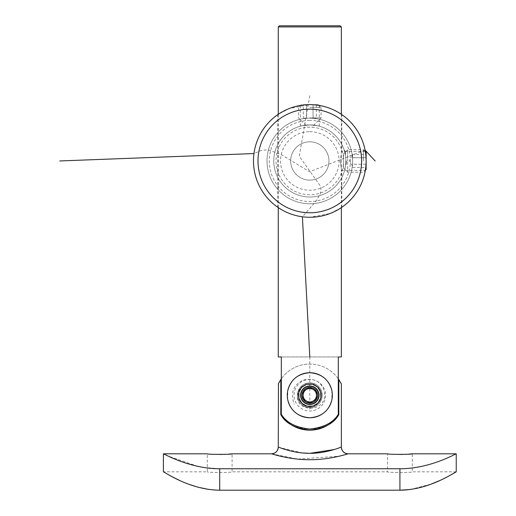 <?xml version="1.0" encoding="UTF-8"?>
<svg xmlns="http://www.w3.org/2000/svg" width="516" height="516" viewBox="0 0 516 516"><rect width="100%" height="100%" fill="white"/><g stroke="black" fill="none" stroke-linecap="round" stroke-linejoin="round"><path stroke-width="0.39" stroke-dasharray="2.58 1.94" d="M366.128 169.519L366.128 160.96C365.257 173.17 365.257 173.17 366.128 160.96C365.257 173.17 365.257 173.17 366.128 160.96C365.263 148.756 365.263 148.756 366.128 160.96C365.263 148.756 365.263 148.756 366.128 160.96L366.128 152.401M340.367 160.96C341.934 173.17 341.934 173.17 340.367 160.96C341.934 173.17 341.934 173.17 340.367 160.96C341.927 148.756 341.927 148.756 340.367 160.96C341.927 148.756 341.927 148.756 340.367 160.96M309.813 104.645C297.603 105.516 297.603 105.516 309.813 104.645C297.603 105.516 297.603 105.516 309.813 104.645C292.224 104.238 277.737 114.5 277.821 114.61C277.731 114.52 292.179 104.238 309.813 104.645A56.315 56.315 0 0 1 366.128 160.96A56.315 56.315 0 0 1 309.813 217.275C292.224 217.681 277.724 207.413 277.821 207.309C277.718 207.413 292.275 217.7 309.813 217.275C292.224 217.681 277.724 207.413 277.821 207.309C277.718 207.413 292.275 217.7 309.813 217.275C327.402 217.681 341.889 207.419 341.798 207.309C341.889 207.406 327.441 217.681 309.813 217.275A56.315 56.315 0 0 1 253.491 160.96A56.315 56.315 0 0 1 309.813 104.645C322.016 105.509 322.016 105.509 309.813 104.645C322.016 105.509 322.016 105.509 309.813 104.645C327.396 104.238 341.902 114.507 341.798 114.61C341.908 114.507 327.35 104.226 309.813 104.645C327.396 104.238 341.902 114.507 341.798 114.61C341.908 114.507 327.35 104.226 309.813 104.645A56.315 56.315 0 0 1 366.128 160.96A56.315 56.315 0 0 1 309.813 217.275A56.315 56.315 0 0 1 253.491 160.96A56.315 56.315 0 0 1 309.813 104.645A56.315 56.315 0 0 1 366.128 160.96A56.315 56.315 0 0 1 309.813 217.275A56.315 56.315 0 0 1 253.491 160.96A56.315 56.315 0 0 1 309.813 104.645L318.372 104.645L309.813 104.645L289.437 108.457L278.459 114.178M309.813 124.917C297.603 126.285 297.603 126.285 309.813 124.917C297.603 126.285 297.603 126.285 309.813 124.917A36.043 36.043 0 0 1 345.855 160.96A36.043 36.043 0 0 1 309.813 197.002A36.043 36.043 0 0 1 273.77 160.96A36.043 36.043 0 0 1 309.813 124.917C322.016 126.285 322.016 126.285 309.813 124.917C322.016 126.285 322.016 126.285 309.813 124.917A36.043 36.043 0 0 1 345.855 160.96A36.043 36.043 0 0 1 309.813 197.002A36.043 36.043 0 0 1 273.77 160.96A36.043 36.043 0 0 1 309.813 124.917A36.043 36.043 0 0 1 345.855 160.96A36.043 36.043 0 0 1 309.813 197.002A36.043 36.043 0 0 1 273.77 160.96A36.043 36.043 0 0 1 309.813 124.917A36.043 36.043 0 0 1 345.855 160.96A36.043 36.043 0 0 1 309.813 197.002A36.043 36.043 0 0 1 273.77 160.96A36.043 36.043 0 0 1 309.813 124.917A36.043 36.043 0 0 1 345.855 160.96A36.043 36.043 0 0 1 309.813 197.002A36.043 36.043 0 0 1 273.77 160.96A36.043 36.043 0 0 1 309.813 124.917A36.043 36.043 0 0 1 345.855 160.96A36.043 36.043 0 0 1 309.813 197.002A36.043 36.043 0 0 1 273.77 160.96A36.043 36.043 0 0 1 309.813 124.917M309.813 120.415A40.551 40.551 0 0 0 269.262 160.96A40.551 40.551 0 0 0 309.813 201.511A40.551 40.551 0 0 0 350.358 160.96A40.551 40.551 0 0 0 309.813 120.415M341.166 207.742L330.188 213.463L309.813 217.275M346.3 161.637L346.3 161.411A36.494 36.494 0 0 0 346.307 160.96A36.494 36.494 0 0 1 346.12 164.63A36.494 36.494 0 0 0 346.307 160.96A36.494 36.494 0 0 1 346.294 161.908L346.268 162.605L345.817 162.605L345.843 161.908A36.043 36.043 0 0 0 345.855 160.96A36.043 36.043 0 0 1 345.836 162.192L345.843 161.908A36.043 36.043 0 0 0 345.855 160.96A36.043 36.043 0 0 1 345.759 163.572A36.043 36.043 0 0 0 345.791 163.101L345.83 162.295A36.043 36.043 0 0 0 345.855 160.96A36.043 36.043 0 0 1 345.836 162.192L345.778 163.301L345.817 162.605L346.268 162.605L346.23 163.301L346.275 162.521L345.823 162.521L345.778 163.301L345.836 162.063A36.043 36.043 0 0 0 345.855 160.96A36.043 36.043 0 0 1 345.759 163.572A36.043 36.043 0 0 0 345.791 163.101L345.83 162.295A36.043 36.043 0 0 0 345.855 160.96A36.043 36.043 0 0 1 345.83 162.288L345.843 161.979A36.043 36.043 0 0 0 345.855 160.96A36.043 36.043 0 0 1 345.83 162.379L345.791 163.056A36.043 36.043 0 0 1 345.668 164.63A36.043 36.043 0 0 0 345.855 160.96A36.043 36.043 0 0 1 345.759 163.572A36.043 36.043 0 0 0 345.791 163.121L345.83 162.379A36.043 36.043 0 0 0 345.855 160.96A36.043 36.043 0 0 1 345.849 161.411L345.791 163.069A36.043 36.043 0 0 0 345.855 160.96A36.043 36.043 0 0 1 345.675 164.54A36.043 36.043 0 0 0 345.714 164.172A36.043 36.043 0 0 0 345.791 163.069L345.823 162.521L346.275 162.521L346.242 163.056L345.791 163.069L346.242 163.069A36.494 36.494 0 0 1 346.165 164.172L345.714 164.172L346.165 164.172A36.494 36.494 0 0 1 346.126 164.54L345.675 164.54L346.126 164.54A36.494 36.494 0 0 0 346.307 160.96L345.855 160.96A36.043 36.043 0 0 1 345.668 164.63A36.043 36.043 0 0 0 345.855 160.96A36.043 36.043 0 0 1 345.849 161.411L345.791 163.088A36.043 36.043 0 0 1 345.759 163.572A36.043 36.043 0 0 0 345.855 160.96L346.307 160.96A36.494 36.494 0 0 1 346.262 162.701L345.81 162.701L346.262 162.701A36.494 36.494 0 0 1 346.242 163.069L345.778 163.301L345.855 161.237L345.778 163.301L345.855 161.237L345.778 163.301L346.23 163.301L346.281 162.263L345.83 162.263L346.281 162.263L346.307 160.915L345.855 160.915L346.307 160.915L346.3 161.637L345.849 161.637M344.649 151.723L345.198 154.116A36.043 36.043 0 0 0 345.127 153.749L344.649 151.723A36.043 36.043 0 0 1 344.746 152.097A36.043 36.043 0 0 0 344.656 151.736A36.043 36.043 0 0 0 344.553 151.369A36.043 36.043 0 0 0 344.314 150.543L344.424 150.911A36.043 36.043 0 0 0 344.314 150.543A36.043 36.043 0 0 1 344.553 151.369L345.217 154.207A36.043 36.043 0 0 0 344.656 151.736A36.043 36.043 0 0 1 345.03 153.284L345.127 153.749A36.043 36.043 0 0 1 345.198 154.116L344.804 152.33A36.043 36.043 0 0 1 344.894 152.697L345.146 153.839L344.656 151.736L345.12 151.736A36.494 36.494 0 0 1 345.675 154.207L345.217 154.207L345.675 154.207L345.268 152.33L344.804 152.33L344.398 150.814L345.146 153.839L344.398 150.814L345.146 153.839L344.804 152.33L345.268 152.33L345.675 154.207L345.217 154.207L345.675 154.207L345.023 151.369L344.553 151.369L345.023 151.369A36.494 36.494 0 0 0 344.785 150.543L344.314 150.543L344.785 150.543A36.494 36.494 0 0 1 345.023 151.369L344.553 151.369L345.023 151.369A36.494 36.494 0 0 1 345.12 151.736L345.488 153.284A36.494 36.494 0 0 0 345.12 151.736L344.656 151.736L345.114 151.723A36.494 36.494 0 0 1 345.21 152.097L344.746 152.097L345.21 152.097A36.494 36.494 0 0 0 345.12 151.736L344.759 150.446L345.268 152.33L344.869 150.814L344.398 150.814L344.869 150.814L345.249 152.239L344.785 152.239L344.598 151.523L344.785 152.239L345.249 152.239L345.062 151.523L344.598 151.523L345.062 151.523L344.869 150.814L344.456 151.007M344.804 150.601L344.288 150.446L344.759 150.446L345.069 151.543L344.604 151.536L345.069 151.543L344.759 150.446L344.288 150.446L344.759 150.446L345.656 154.116L345.198 154.116L345.656 154.116A36.494 36.494 0 0 0 345.585 153.749L345.127 153.749L345.585 153.749L344.804 150.601L344.333 150.601M344.92 151.007L344.785 150.543A36.494 36.494 0 0 1 344.894 150.911L345.359 152.697A36.494 36.494 0 0 0 345.268 152.33L345.036 151.433L344.572 151.433L345.036 151.433L344.869 150.814L345.268 152.33L344.804 152.33L345.268 152.33L345.604 153.839L345.075 151.575L344.611 151.575M345.333 152.607L344.759 150.446L345.604 153.839L345.146 153.839L345.604 153.839L345.146 153.839L345.604 153.839L345.268 152.33L344.804 152.33L345.268 152.33L345.675 154.207L345.217 154.207L345.675 154.207L345.069 151.536L345.333 152.607L344.875 152.607M345.488 153.291L345.03 153.291L345.488 153.291L345.675 154.207L345.488 153.291L345.03 153.284L345.488 153.284L345.023 153.278M345.449 153.117L344.991 153.117M345.191 152.02L344.727 152.02M344.785 150.543L344.314 150.543L344.785 150.543M344.894 150.911L344.424 150.911L344.894 150.911M345.456 153.149L344.998 153.149M345.43 153.02L344.965 153.02L345.43 153.02M344.869 152.575L345.327 152.575L344.862 152.568M345.636 154.013L345.178 154.013M345.359 152.697L344.894 152.697M345.075 151.575L344.869 150.814L344.398 150.814M345.056 151.504L344.591 151.504L345.056 151.504M345.088 151.601L344.617 151.601M345.32 152.543L344.856 152.543M344.869 150.814L345.049 151.459L344.759 150.446L344.288 150.446L344.759 150.446L345.114 151.71L344.649 151.71M345.675 154.207L345.217 154.207M345.114 151.71L345.585 153.749A36.494 36.494 0 0 1 345.656 154.116L345.268 152.33L344.849 152.51M346.249 162.992L346.242 163.121A36.494 36.494 0 0 1 346.21 163.572A36.494 36.494 0 0 0 346.307 160.96A36.494 36.494 0 0 1 346.294 161.908L346.23 163.301L346.281 162.192L345.836 162.198L346.281 162.198A36.494 36.494 0 0 0 346.307 160.96L345.855 160.96L346.307 160.96A36.494 36.494 0 0 1 346.12 164.63L345.668 164.63L346.12 164.63A36.494 36.494 0 0 0 346.242 163.069L345.791 163.056L346.242 163.069L346.21 163.617L345.759 163.617L346.21 163.617L346.242 163.133L345.791 163.108L346.242 163.133L346.281 162.263L346.307 161.237L345.855 161.237L346.307 161.237L346.281 162.269L345.83 162.276L346.281 162.269L346.23 163.301L345.778 163.301L346.23 163.301L346.281 162.288A36.494 36.494 0 0 0 346.307 160.96L345.855 160.96L346.307 160.96A36.494 36.494 0 0 1 346.288 162.063L346.275 162.379A36.494 36.494 0 0 0 346.307 160.96L345.855 160.96L346.307 160.96A36.494 36.494 0 0 1 346.294 161.979L346.23 163.301L345.778 163.301L346.23 163.301L346.262 162.785L345.81 162.785L346.262 162.785L346.281 162.192A36.494 36.494 0 0 0 346.307 160.96L345.855 160.96L346.307 160.96A36.494 36.494 0 0 1 346.275 162.379L346.21 163.617L345.759 163.617L346.21 163.617L346.249 162.992L345.797 162.992M346.294 161.785L345.843 161.785M346.12 164.63L345.668 164.63L346.12 164.63M346.242 163.088L346.307 160.915L346.3 161.411L345.849 161.411L346.3 161.411A36.494 36.494 0 0 0 346.307 160.96L345.855 160.96L346.307 160.96A36.494 36.494 0 0 1 346.281 162.295L346.21 163.617L345.759 163.617L346.21 163.617L346.242 163.101L345.791 163.101L346.242 163.101A36.494 36.494 0 0 1 346.21 163.572L345.759 163.572L346.21 163.572A36.494 36.494 0 0 0 346.307 160.96L345.855 160.96L346.307 160.96A36.494 36.494 0 0 1 346.281 162.295L346.242 163.101A36.494 36.494 0 0 1 346.21 163.572L345.759 163.572L346.21 163.572A36.494 36.494 0 0 0 346.307 160.96L345.855 160.96L346.307 160.96A36.494 36.494 0 0 1 346.21 163.572A36.494 36.494 0 0 0 346.242 163.088L345.791 163.088M346.217 163.488L345.765 163.488M346.242 163.121L345.791 163.121M345.656 154.116L345.198 154.116L345.656 154.116M345.314 152.51L345.114 151.723M345.049 151.459L344.578 151.459L345.049 151.459M345.398 152.878L344.94 152.878M345.385 152.807L344.92 152.807M345.585 153.749L345.127 153.749L345.585 153.749M346.21 163.572L345.759 163.572L346.21 163.572M346.21 163.617L345.759 163.617M346.23 163.301L346.307 161.237L346.281 162.269L345.83 162.276L346.281 162.269L346.23 163.301L345.778 163.301M346.307 160.915L345.855 160.915M346.307 161.237L345.855 161.237M346.281 162.263L345.83 162.263M309.813 203.762A42.802 42.802 0 0 1 267.011 160.96A42.802 42.802 0 0 1 309.813 118.158A42.802 42.802 0 0 1 352.615 160.96A42.802 42.802 0 0 1 309.813 203.762A42.802 42.802 0 0 1 267.011 160.96A42.802 42.802 0 0 1 309.813 118.158A42.802 42.802 0 0 1 352.615 160.96A42.802 42.802 0 0 1 309.813 203.762M309.813 180.11A19.15 19.15 0 0 1 290.663 160.96A19.15 19.15 0 0 1 309.813 141.816A19.15 19.15 0 0 1 328.956 160.96A19.15 19.15 0 0 1 309.813 180.11A19.15 19.15 0 0 1 290.663 160.96A19.15 19.15 0 0 1 309.813 141.816A19.15 19.15 0 0 1 328.956 160.96A19.15 19.15 0 0 1 309.813 180.11M309.813 194.751A33.792 33.792 0 0 1 276.021 160.96A33.792 33.792 0 0 1 309.813 127.168A33.792 33.792 0 0 1 343.604 160.96A33.792 33.792 0 0 1 309.813 194.751M309.813 131.677A29.283 29.283 0 0 1 339.096 160.96A29.283 29.283 0 0 1 309.813 190.243A29.283 29.283 0 0 1 280.53 160.96A29.283 29.283 0 0 1 309.813 131.677M322.203 395.237C321.468 387.703 317.34 383.569 309.813 382.853C302.273 383.582 298.145 387.71 297.422 395.237A12.39 12.39 0 0 1 309.813 382.853A12.39 12.39 0 0 1 322.203 395.237A12.39 12.39 0 0 0 309.813 382.853A12.39 12.39 0 0 0 297.422 395.237A12.39 12.39 0 0 1 309.813 382.853A12.39 12.39 0 0 1 322.203 395.237A12.39 12.39 0 0 1 309.813 407.627A12.39 12.39 0 0 1 297.422 395.237C298.138 402.764 302.273 406.898 309.813 407.627C317.353 406.892 321.481 402.764 322.203 395.237A12.39 12.39 0 0 1 309.813 407.627A12.39 12.39 0 0 1 297.422 395.237A12.39 12.39 0 0 0 309.813 407.627A12.39 12.39 0 0 0 322.203 395.237M340.225 25.8L279.401 25.8M278.272 26.929L341.347 26.929M287.741 399.745L287.741 390.735A22.53 22.53 0 0 1 295.371 377.951M341.347 356.943L338.309 356.943L338.309 414.296C333.355 422.604 323.855 427.519 309.813 429.028C295.791 427.532 286.296 422.617 281.317 414.296L281.317 356.943L278.272 356.943M338.309 414.296A34.914 34.914 0 0 1 281.317 414.296A34.914 34.914 0 0 0 338.309 414.296M331.885 390.735L331.885 399.745M338.309 356.943L281.317 356.943L338.309 356.943M300.351 395.237A9.462 9.462 0 0 1 309.813 385.781A9.462 9.462 0 0 1 319.275 395.237A9.462 9.462 0 0 0 309.813 385.781A9.462 9.462 0 0 0 300.351 395.237A9.462 9.462 0 0 0 309.813 404.699A9.462 9.462 0 0 0 319.275 395.237A9.462 9.462 0 0 1 309.813 404.699A9.462 9.462 0 0 1 300.351 395.237M341.347 447.05L334.007 449.584M309.839 453.312L309.49 453.306M302.66 452.977L279.595 447.553M278.904 447.295L278.44 447.114M271.519 453.809L297.551 459.098L339.38 456.157M343.011 455.247L348.107 453.809M393.031 454.28L387.529 453.809L387.529 471.83C386.755 472.708 413.058 472.708 412.31 471.83C413.077 472.708 386.761 472.708 387.529 471.83L232.097 471.83C232.864 472.708 206.548 472.708 207.316 471.83C206.542 472.708 232.845 472.708 232.097 471.83L232.097 453.809M167.926 474.436L163.385 471.83L207.316 471.83L207.316 453.809L212.818 454.28M456.234 471.83L412.31 471.83L412.31 453.809M278.447 383.62L278.969 382.595M338.309 378.789A34.914 34.914 0 0 0 312.315 364.141A34.914 34.914 0 0 1 338.812 379.524L338.812 414.683C334.071 423.281 324.429 428.441 309.884 430.157C295.307 428.506 285.612 423.352 280.807 414.683L280.807 379.524A34.914 34.914 0 0 1 307.304 364.141L312.315 364.141L307.304 364.141A34.914 34.914 0 0 0 281.317 378.789M338.812 379.524L340.676 382.64M341.16 383.582L341.347 383.981M456.234 453.809C456.512 453.235 430.596 468.78 399.919 468.76L399.919 490.2L219.706 490.2L219.706 468.76L399.919 468.76M219.706 468.76L203.13 467.38M197.97 466.393L167.655 455.867M408.678 454.151L406.776 454.28M404.576 454.39L402.325 454.461M228.459 454.151L226.563 454.28M224.363 454.39L222.112 454.461M176.472 478.913L176.93 479.132M179.452 480.332L189.14 484.369M208.445 489.381L219.706 490.2M410.536 489.471L431.363 484.034M439.664 480.564L451.79 474.385M338.812 414.683A34.914 34.914 0 0 1 280.807 414.683M336.787 417.412A34.914 34.914 0 0 1 336.051 418.276M352.615 165.836L352.615 160.96L352.615 165.836M363.425 160.96L363.425 149.698L363.425 160.96M343.604 153.755L343.604 168.171L343.604 153.755L347.655 149.698L347.655 160.96L347.655 149.698L363.425 149.698L365.347 151.62M343.604 168.171L347.655 172.221L347.655 160.96L347.655 172.221L363.425 172.221L365.347 170.299M352.615 160.96L352.615 154.458L352.615 164.211L366.128 164.211L366.128 167.461L366.128 157.709L366.128 164.211L352.615 164.211L352.615 160.96M366.128 154.458L366.128 157.709L366.128 154.458L352.615 154.458M352.615 167.461L366.128 167.461M352.615 157.709L366.128 157.709L352.615 157.709M309.813 107.347L321.075 107.347L309.813 107.347M309.813 127.168L307.781 127.168L309.813 127.168M309.813 117.932L321.075 117.932L309.813 117.932M316.314 118.158L303.311 118.158L313.064 118.158L313.064 104.645L306.562 104.645L313.064 104.645L313.064 118.158L316.314 118.158L316.314 104.645M303.311 104.645L306.562 104.645L303.311 104.645L303.311 118.158M306.562 118.158L306.562 104.645L306.562 118.158M304.182 385.484A11.262 11.262 0 0 1 319.565 389.606A11.262 11.262 0 0 1 315.444 404.995A11.262 11.262 0 0 1 300.06 400.874A11.262 11.262 0 0 1 304.182 385.484A11.262 11.262 0 0 0 300.06 400.874A11.262 11.262 0 0 0 315.444 404.995A11.262 11.262 0 0 0 319.565 389.606A11.262 11.262 0 0 0 304.182 385.484A11.262 11.262 0 0 1 319.565 389.606A11.262 11.262 0 0 1 315.444 404.995C330.214 397.01 312.715 374.977 301.589 387.542C289.779 399.468 312.915 415.477 319.914 400.223C327.757 385.381 300.97 376.77 298.7 393.405C295.5 409.885 323.635 410.343 320.978 393.773C319.256 377.073 292.198 384.801 299.551 399.887C306.053 415.367 329.698 400.119 318.282 387.813C307.568 374.887 289.366 396.34 303.866 404.802C317.862 414.064 329.053 388.251 312.728 384.362C296.642 379.563 293.423 407.517 310.18 406.498C326.963 406.415 321.926 378.738 306.188 384.575C290.153 389.522 303.008 414.548 316.373 404.396C330.285 395.004 310.716 374.784 300.873 388.38C290.289 401.409 314.883 415.077 320.352 399.21C326.486 383.82 299.809 377.506 297.732 394.45C293.914 412.568 328.06 413.729 324.48 391.818C321.565 381.769 314.644 377.783 303.731 379.853C293.333 384.697 290.16 392.824 294.204 404.247M314.541 403.428A9.456 9.456 0 0 0 317.998 390.515A9.456 9.456 0 0 0 305.085 387.052A9.456 9.456 0 0 0 301.628 399.965A9.456 9.456 0 0 0 314.541 403.428M321.075 414.748A22.53 22.53 0 0 0 329.318 383.975A22.53 22.53 0 0 0 298.551 375.732A22.53 22.53 0 0 0 290.302 406.505A22.53 22.53 0 0 0 321.075 414.748M326.912 380.576A22.53 22.53 0 0 0 324.254 377.951M321.152 375.777A22.53 22.53 0 0 0 309.813 372.713M290.302 406.505A22.53 22.53 0 0 0 309.813 417.767M365.07 150.104L309.529 171.751L281.755 154.864L267.869 149.73L260.928 150.543L253.982 153.555M309.813 95.634L299.267 156.213L320.733 186.502L321.049 190.288L320.243 194.074L315.702 201.646L302.402 216.791M309.813 356.943L309.813 411.007M345.268 152.33L344.804 152.33L345.268 152.33M345.152 151.865L344.688 151.865M346.288 162.063L345.836 162.063M346.281 162.288L345.83 162.295M346.294 161.979L345.843 161.979M346.275 162.379L345.83 162.379L346.275 162.379M346.294 161.908L345.843 161.908L346.294 161.908M346.281 162.192L345.836 162.192L346.281 162.192M301.925 381.582A15.77 15.77 0 0 0 296.158 403.125A15.77 15.77 0 0 0 317.695 408.898A15.77 15.77 0 0 0 323.468 387.355A15.77 15.77 0 0 0 301.925 381.582M341.798 207.309L341.798 170.422L365.328 170.422M300.351 126.181L300.351 105.445M277.821 207.309L277.821 114.61M365.328 151.498L341.798 151.498L341.798 114.61M319.275 126.181L319.275 105.445M278.272 207.619L278.272 114.3M341.347 207.619L341.347 114.3M352.615 155.329L349.229 160.96L352.615 166.591M301.254 104.645L298.551 107.347L298.551 117.932L307.781 127.168M318.372 104.645L321.075 107.347L321.075 117.932L311.838 127.168"/><path stroke-width="0.77" d="M277.821 114.61L278.459 114.178M309.813 212.773A51.813 51.813 0 0 0 361.626 160.96A51.813 51.813 0 0 0 309.813 109.147A51.813 51.813 0 0 0 258 160.96A51.813 51.813 0 0 0 309.813 212.773M309.813 104.645A56.315 56.315 0 0 1 366.128 160.96A56.315 56.315 0 0 1 309.813 217.275A56.315 56.315 0 0 1 253.491 160.96A56.315 56.315 0 0 1 309.813 104.645M365.347 170.299L366.128 169.519L366.128 152.401L365.328 151.498M341.798 207.309L341.166 207.742M279.401 25.8L340.225 25.8L341.347 26.929L278.272 26.929L279.401 25.8M278.272 207.619L278.272 356.943L281.317 356.943L281.317 414.296C286.303 422.617 295.797 427.532 309.813 429.028C323.848 427.525 333.342 422.61 338.309 414.296L338.309 356.943L341.347 356.943L341.347 207.619M309.813 417.767C297.945 416.825 290.592 410.82 287.741 399.745A22.53 22.53 0 0 0 331.885 399.745C329.047 410.813 321.694 416.818 309.813 417.767A22.53 22.53 0 0 0 326.912 380.576M287.741 390.735C290.572 379.666 297.932 373.661 309.813 372.713C321.674 373.655 329.034 379.66 331.885 390.735A22.53 22.53 0 0 0 295.371 377.951M278.44 447.114L278.272 447.05C277.995 446.85 292.695 453.396 309.716 453.312C326.66 453.454 341.515 446.908 341.347 447.05L341.347 383.981L338.812 379.524A34.914 34.914 0 0 0 338.309 378.789M334.007 449.584L309.839 453.312M309.49 453.306L302.66 452.977M279.595 447.553L278.904 447.295M339.38 456.157L343.011 455.247M408.678 454.151L412.31 453.809C413.058 454.544 386.755 454.544 387.529 453.809L348.107 453.809A6.76 6.76 72.3 0 1 341.347 447.05C341.753 451.152 344.004 453.403 348.107 453.809L348.107 453.809C348.223 453.757 329.298 459.982 309.555 459.717C289.728 459.872 271.081 453.641 271.519 453.809L271.519 453.809A6.76 6.76 -72.3 0 0 278.272 447.05L278.447 383.62M167.655 455.867L163.385 453.809L207.316 453.809C206.542 454.544 232.845 454.544 232.097 453.809L228.459 454.151M278.969 382.595L280.807 379.524L280.807 414.683C285.612 423.352 295.307 428.506 309.884 430.157C324.429 428.441 334.071 423.281 338.812 414.683L338.812 379.524M340.676 382.64L341.16 383.582M281.317 378.789A34.914 34.914 0 0 0 280.807 379.524L278.272 383.981M399.919 468.76C430.55 468.78 456.531 453.235 456.234 453.809L456.234 471.83C456.286 471.069 430.77 489.955 399.919 490.2L399.919 468.76L219.706 468.76L219.706 490.2C188.837 489.942 163.314 471.063 163.385 471.83L163.385 453.809C163.114 453.235 189.03 468.78 219.706 468.76M203.13 467.38L197.97 466.393M406.776 454.28L404.576 454.39M402.325 454.461L393.031 454.28M226.563 454.28L224.363 454.39M222.112 454.461L212.818 454.28M167.926 474.436L172.95 477.139M173.215 477.274L176.472 478.913M176.93 479.132L179.452 480.332M189.14 484.369L197.557 487.085M197.867 487.168L208.445 489.381M219.706 490.2L399.919 490.2M399.971 490.2L410.536 489.471M431.363 484.034L439.664 480.564M451.79 474.385L456.234 471.83M338.812 414.683A34.914 34.914 0 0 1 336.787 417.412M336.051 418.276A34.914 34.914 0 0 1 280.807 414.683M313.154 401.035A6.689 6.689 0 0 1 304.021 398.584A6.689 6.689 0 0 1 306.465 389.445A6.689 6.689 0 0 1 315.605 391.896A6.689 6.689 0 0 1 313.154 401.035M324.254 377.951A22.53 22.53 0 0 0 321.152 375.777M309.813 372.713A22.53 22.53 0 0 0 290.302 406.505M317.546 390.773A8.927 8.927 0 0 0 305.349 387.503A8.927 8.927 0 0 0 302.079 399.707A8.927 8.927 0 0 0 314.276 402.97A8.927 8.927 0 0 0 317.546 390.773M313.715 401.996A7.804 7.804 0 0 0 316.572 399.139L309.813 403.041A7.804 7.804 0 0 0 313.715 401.996M303.053 399.139A7.804 7.804 0 0 0 309.813 403.041L316.572 399.139A7.804 7.804 0 0 0 309.813 387.439A7.804 7.804 0 0 0 303.053 399.139L309.813 403.041L303.053 399.139L303.053 391.341L309.813 387.439L303.053 391.341L303.053 399.139M316.572 391.341L309.813 387.439L316.572 391.341L316.572 399.139L316.572 391.341M375.138 160.96L365.07 150.104M253.982 153.555L59.766 160.96M302.402 216.791L309.813 356.943M278.272 114.3L278.272 26.929M341.347 114.3L341.347 26.929M232.097 453.809L271.519 453.809C275.615 453.403 277.866 451.152 278.272 447.05M412.31 453.809L456.234 453.809"/></g></svg>
